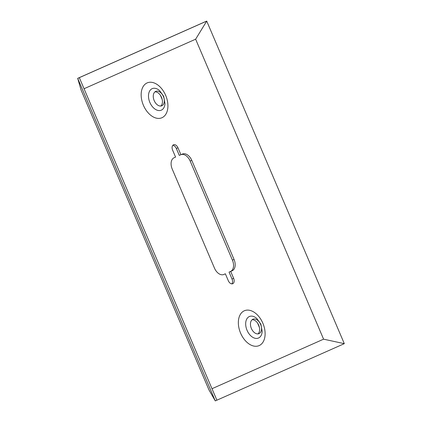 <?xml version="1.0" encoding="UTF-8"?>
<svg xmlns="http://www.w3.org/2000/svg" width="422" height="422" viewBox="0 0 422 422"><rect width="100%" height="100%" fill="white"/><g stroke="black" fill="none" stroke-linecap="round" stroke-linejoin="round"><path stroke-width="0.63" d="M216.903 400.225L79.32 77.664L77.695 78.339L205.097 21.775L206.722 21.1L195.634 39.199L323.584 339.172L344.305 343.661L215.278 400.9L209.011 389.991L81.061 90.018L77.695 78.339L215.278 400.9M323.584 339.172L211.997 388.715M79.32 77.664L206.722 21.1L344.305 343.661M228.318 280.73A4.531 2.917 67.5 0 0 232.717 283.732A4.531 2.917 67.5 0 0 233.651 278.362L230.692 271.43L232.163 270.776A9.59 6.177 67.5 0 0 234.046 259.446L191.788 160.381A9.59 6.177 67.5 0 0 182.473 154.03A9.59 6.177 67.5 0 0 182.378 154.067L180.911 154.716L177.957 147.784A4.531 2.917 67.5 0 0 173.553 144.783A4.531 2.917 67.5 0 0 172.619 150.153L175.578 157.089L174.112 157.738A9.59 6.177 67.5 0 0 172.223 169.069L214.482 268.134A9.59 6.177 67.5 0 0 223.797 274.49A9.59 6.177 67.5 0 0 223.892 274.448L225.359 273.799L228.318 280.73M84.047 88.741L195.634 39.199M231.826 283.874A4.531 2.917 67.5 0 0 232.026 279.037L229.067 272.1L230.692 271.43M229.067 272.1L230.533 271.452A9.59 6.177 67.5 0 0 232.416 260.121L190.164 161.056A9.59 6.177 67.5 0 0 181.312 154.542M172.82 145.316A4.531 2.917 67.5 0 1 176.327 148.46L179.287 155.391L180.911 154.716M223.333 274.648L225.359 273.799M260.596 324.381A7.828 5.043 -112.5 0 1 258.987 333.66A7.828 5.043 -112.5 0 1 251.38 328.474A7.828 5.043 -112.5 0 1 252.994 319.196A7.828 5.043 -112.5 0 1 260.596 324.381M154.188 100.61A7.828 5.043 67.5 0 0 161.795 105.795A7.828 5.043 67.5 0 0 163.404 96.517A7.828 5.043 67.5 0 0 155.802 91.331A7.828 5.043 67.5 0 0 154.188 100.61M252.113 319.734A7.828 5.043 -112.5 0 1 258.712 325.162A7.828 5.043 -112.5 0 1 257.979 333.897M160.787 106.033A7.828 5.043 67.5 0 0 161.52 97.297A7.828 5.043 67.5 0 0 154.921 91.869M165.677 95.383A18.921 12.185 67.5 0 0 147.114 82.923A18.921 12.185 67.5 0 0 143.401 105.273A18.921 12.185 67.5 0 0 161.964 117.727A18.921 12.185 67.5 0 0 165.677 95.383M262.869 323.241A18.921 12.185 -112.5 0 1 259.155 345.592A18.921 12.185 -112.5 0 1 240.593 333.137A18.921 12.185 -112.5 0 1 244.306 310.787A18.921 12.185 -112.5 0 1 262.869 323.241M262.173 331.497A11.674 7.517 -112.5 0 1 256.022 338.423A11.674 7.517 -112.5 0 1 247.06 330.331A11.674 7.517 -112.5 0 1 247.445 318.019A11.674 7.517 -112.5 0 1 256.771 318.468L260.901 324.207L262.173 331.428M230.533 271.452L232.163 270.776M232.416 260.121L234.046 259.446M190.164 161.056L191.788 160.381M232.026 279.037L233.651 278.362M164.981 103.638L163.71 96.343L159.579 90.603A11.674 7.517 67.5 0 0 150.253 90.155A11.674 7.517 67.5 0 0 149.868 102.467A11.674 7.517 67.5 0 0 158.83 110.559A11.674 7.517 67.5 0 0 164.981 103.638L164.981 103.564M176.327 148.46L177.957 147.784M162.259 99.708L160.434 95.303M259.451 327.572L257.626 323.168"/></g></svg>
